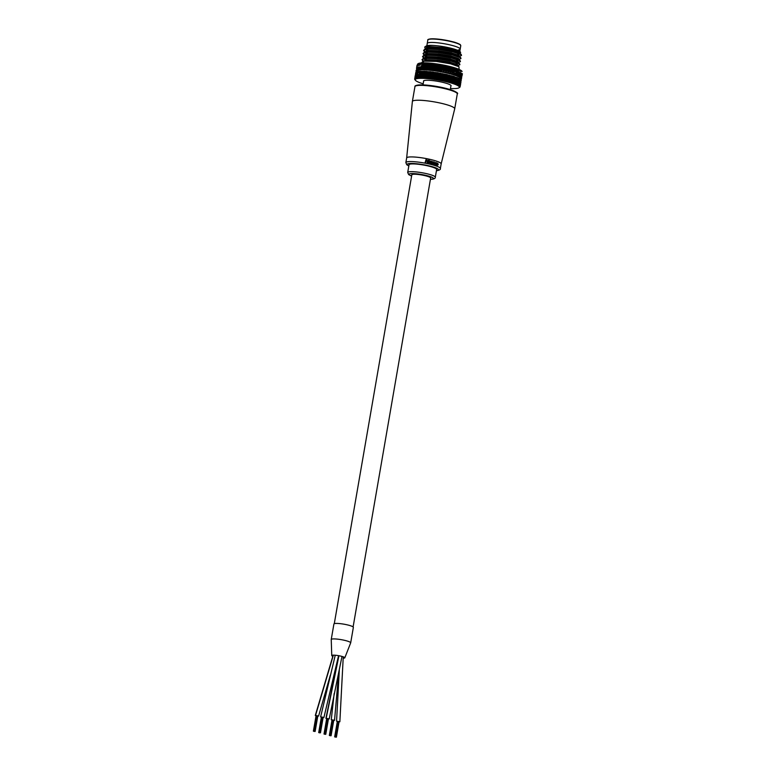 <?xml version="1.0" encoding="UTF-8"?>
<svg xmlns="http://www.w3.org/2000/svg" width="776" height="776" viewBox="0 0 776 776"><rect width="100%" height="100%" fill="white"/><g stroke="black" fill="none" stroke-linecap="round" stroke-linejoin="round"><path stroke-width="1.16" d="M323.097 717.577L321.351 717.276M328.413 719.003L326.677 718.702M317.782 716.141L316.036 715.841M332.72 638.958A9.865 1.533 -170.2 0 0 331.236 639.492A9.865 1.533 -170.2 0 1 332.448 638.987A9.865 1.533 -170.2 0 1 343.525 640.103A9.865 1.533 -170.2 0 1 350.684 642.858L353.361 627.357A9.865 1.533 -170.2 0 0 346.445 624.67A9.865 1.533 -170.2 0 0 335.397 623.467A9.865 1.533 -170.2 0 0 333.913 624.001L331.236 639.492L331.759 655.584A6.625 1.028 -170.2 0 0 332.826 656.321M343.157 658.184A6.625 1.028 -170.2 0 0 343.642 658.164A6.625 1.028 -170.2 0 0 344.796 657.844A6.625 1.028 -170.2 0 0 340.47 656.05A6.625 1.028 -170.2 0 0 332.923 655.167A6.625 1.028 -170.2 0 0 331.759 655.584M333.728 720.429L331.992 720.128M339.044 721.855L337.308 721.554M353.109 626.93L430.651 178.034A9.545 1.484 -170.2 0 0 423.958 175.424A9.545 1.484 -170.2 0 0 413.259 174.27A9.545 1.484 -170.2 0 0 411.833 174.784L334.291 623.671M330.46 735.726L329.887 735.6L330.46 735.726M329.926 735.58L329.344 735.454L329.926 735.58M332.021 719.953L329.344 735.454M329.945 735.483L329.363 735.357L329.945 735.483M333.185 720.031L332.079 719.895M329.926 735.405L332.642 719.944M333.728 720.177L333.234 720.041L330.557 735.512M325.144 734.3L324.572 734.174L325.144 734.3M324.601 734.154L324.029 734.028L324.601 734.154M326.706 718.528L324.029 734.028M327.87 718.605L326.764 718.469M324.61 733.97L327.326 718.518M328.413 718.751L327.909 718.605M319.828 732.864L319.246 732.738L319.828 732.864M319.314 732.622L318.732 732.495L319.314 732.622M323.097 717.325L321.448 717.034M321.972 717.053L319.295 732.544M314.513 731.438L313.931 731.312L314.513 731.438M313.97 731.293L313.388 731.167L313.97 731.293M316.075 715.666L313.388 731.167M313.989 731.196L313.417 731.07L313.989 731.196M316.656 715.647L316.133 715.608M317.238 715.753L316.695 715.656M317.772 715.899L317.277 715.753M335.785 737.152L335.203 737.025L335.785 737.152M335.242 737.006L334.66 736.88L335.242 737.006M337.347 721.379L334.66 736.88M335.261 736.909L334.679 736.783L335.261 736.909M338.501 721.467L337.395 721.321M335.251 736.831L337.967 721.37M339.044 721.612L338.549 721.467M411.144 163.969A14.007 2.173 -170.2 0 0 409.039 164.735L407.701 172.476A14.007 2.173 9.8 0 1 409.806 171.719A14.007 2.173 9.8 0 1 425.5 173.417A14.007 2.173 9.8 0 1 435.307 177.248L436.645 169.498A14.007 2.173 -170.2 0 0 426.839 165.676A14.007 2.173 -170.2 0 0 411.144 163.969M437.111 165.53L438.246 164.58L437.703 163.067L436.645 164.008L437.111 165.53L436.5 164.017L437.557 163.076M428.992 163.106L429.4 159.749L428.779 159.614L427.324 162.087L426.839 159.206L426.16 159.08L425.326 162.349L426.48 159.584L427.372 162.708L428.905 160.079L428.992 163.106L428.41 163.018L428.769 160.099M427.372 162.708L426.334 159.594M425.811 162.446L425.18 162.368L426.16 159.08M427.188 162.097L428.779 159.614M431.679 162.659L431 161.069L429.671 162.068L430.622 163.532L431.407 163.542L430.098 162.271L431.679 162.659L429.962 162.281M431.272 163.552L430.486 163.542L429.535 162.087L430.864 161.078M432.688 162.747L431.572 163.765L432.552 162.756L432.164 161.398L432.552 162.756M432.882 162.562L433.6 161.786L433.018 162.553L432.164 161.398M432.164 163.872L432.814 163.076L433.648 164.289L432.678 163.086M433.978 164.386L434.259 162.029L433.852 164.396M436.093 165.016L434.832 163.474L436.044 162.543M431 161.069L430.505 161.049M431.407 163.542L430.486 163.542M431.262 163.212L430.738 163.183M430.166 161.903L430.903 161.418L431.34 162.194L430.166 161.903L430.767 161.427M433.648 164.289L433.124 162.853L433.6 161.786M434.347 164.493L434.395 162.019M436.481 163.154L436.18 162.524L434.967 163.464L436.238 164.997L435.326 163.552L436.122 162.892L435.326 163.552M436.18 162.524L435.685 162.494M436.238 164.997L435.559 164.978M436.956 164.105L437.625 163.426L437.965 164.473L437.315 165.152L436.956 164.105L437.625 163.426L437.965 164.473L437.315 165.152M426.849 45.735L427.246 43.437A16.713 2.6 9.8 0 1 429.759 42.525A16.713 2.6 9.8 0 1 448.48 44.562A16.713 2.6 9.8 0 1 460.187 49.121A16.713 2.6 9.8 0 1 458.422 49.936M424.705 47.055L426.218 46.007A17.509 2.716 9.8 0 1 428.556 45.444A17.509 2.716 9.8 0 1 446.85 47.297A17.509 2.716 9.8 0 1 460.294 51.895L446.656 47.957L427.343 46.356L424.705 47.055L425.374 48.966M460.149 53.224L460.634 52.37M423.589 81.422A14.007 2.173 9.8 0 1 423.492 81.073A14.007 2.173 9.8 0 1 425.597 80.316A14.007 2.173 9.8 0 1 441.282 82.013A14.007 2.173 9.8 0 1 451.099 85.845A14.007 2.173 9.8 0 1 450.885 86.136M416.838 71.896L416.964 71.169A22.126 3.434 9.8 0 1 420.291 69.976A22.126 3.434 9.8 0 1 445.075 72.663A22.126 3.434 9.8 0 1 460.566 78.706L460.43 79.472M459.101 69.413L458.955 66.707L450.536 63.807L436.257 61.42L424.453 61.158L422.697 61.547L421.465 62.914M457.316 65.844L459.916 64.699L459.421 63.991L451.001 61.1L436.733 58.704L424.918 58.452L422.008 59.752L423.308 61.372M459.916 64.699L459.489 63.603L451.069 60.712L436.801 58.316L424.986 58.064L423.23 58.442L422.008 59.752M422.076 59.558L423.832 61.255M457.85 62.749L460.449 61.605L459.955 60.897L451.535 57.996L437.266 55.61L425.452 55.358L422.542 56.648L423.803 58.248M426.296 58.316L426.034 59.83L424.268 58.549L426.102 59.442M456.395 65.494L457.093 65.475M460.449 61.605L460.022 60.509L451.603 57.608L437.334 55.222L425.52 54.97L423.764 55.348L422.542 56.648M422.61 56.464L424.249 58.093M424.899 58.452L426.17 59.054M455.803 65.097L456.754 65.097M458.771 59.519L460.983 58.51L460.488 57.793L452.078 54.902L437.8 52.506L425.995 52.254L423.075 53.554L423.851 54.795M426.829 55.222L426.567 56.735L424.802 55.455L426.635 56.338M456.928 62.39L457.627 62.371M460.983 58.51L460.556 57.405L452.146 54.514L437.868 52.118L426.063 51.866L424.297 52.244L423.075 53.554M423.143 53.369L424.782 54.999M425.442 55.358L426.703 55.95M456.346 62.002L457.695 61.993M459.314 56.425L461.516 55.406L461.031 54.698L452.612 51.798L438.333 49.412L426.528 49.16L423.609 50.459L424.385 51.701M425.364 52.351L427.169 53.243M457.471 59.296L458.16 59.277M461.516 55.406L461.099 54.31L452.68 51.41L438.401 49.024L426.596 48.772L424.831 49.15L423.609 50.459M423.677 50.265L425.316 51.895M456.88 58.908L458.228 58.889M457.918 62.361L458.577 62.313M458.451 59.267L459.111 59.209M458.005 56.192L459.644 56.114M428.09 47.889A16.713 2.6 9.8 0 1 426.713 46.531A16.713 2.6 9.8 0 1 426.742 46.434L426.713 46.531M427.838 40.022L427.246 43.437A16.713 2.6 9.8 0 1 429.759 42.525A16.713 2.6 9.8 0 1 448.48 44.562A16.713 2.6 9.8 0 1 460.187 49.121L460.769 45.716A16.713 2.6 -170.2 0 0 449.071 41.147A16.713 2.6 -170.2 0 0 430.35 39.12A16.713 2.6 -170.2 0 0 427.838 40.022C427.45 39.615 428.362 39.227 430.583 38.878C436.616 38.635 444.056 39.615 452.893 41.797C455.667 42.321 461.099 44.795 460.236 44.678L460.769 45.716M459.819 86.766L459.77 87.271A23.076 3.589 9.8 0 1 459.761 87.271L459.198 87.639A22.436 3.482 -170.2 0 0 459.402 87.31L460.081 86.941A23.076 3.589 9.8 0 1 460.042 87.009L459.198 87.639A22.436 3.482 -170.2 0 1 459.033 87.766L459.761 87.271M460.915 79.065L460.886 79.511A23.076 3.589 9.8 0 1 460.779 79.559L460.022 79.501M460.149 86.446L460.081 86.941M461.371 78.774L461.322 79.21A23.076 3.589 9.8 0 1 461.264 79.268L460.546 79.22L461.245 78.531M460.149 86.65L460.139 86.572A23.076 3.589 9.8 0 1 460.149 86.65L459.402 87.31A22.436 3.482 -170.2 0 0 459.363 86.931L460.139 86.572M460.498 84.671L460.294 85.893L460.498 84.671M460.905 82.227L460.672 83.42M461.468 78.541L461.439 78.473A23.076 3.589 9.8 0 1 461.468 78.541L460.876 78.541L462.03 75.67L460.886 78.657L461.507 78.861A23.076 3.589 9.8 0 1 461.487 78.929L460.837 78.909L461.798 77.057M460.013 86.243L459.955 86.155A23.076 3.589 9.8 0 1 460.013 86.243L459.363 86.931A22.436 3.482 -170.2 0 0 459.082 86.514L459.955 86.155M460.41 84.274L460.255 85.505L460.41 84.274M461.322 79.21L460.76 79.007L461.575 78.211M460.934 81.849L460.76 83.051L460.934 81.849M459.625 85.806L459.518 85.709A23.076 3.589 9.8 0 1 459.625 85.806L459.082 86.514A22.436 3.482 -170.2 0 0 458.567 86.068L459.819 82.343L459.431 84.623M460.061 83.837L459.964 85.079L460.061 83.837M459.635 85.612L459.964 85.079M459.295 83.74L459.664 85.224M462.292 74.321L462.089 75.476L462.292 74.321M460.721 81.431L460.595 82.644L460.721 81.431M461.206 78.124L461.128 78.037A23.076 3.589 9.8 0 1 461.206 78.124L460.682 78.143L461.865 75.262L460.76 78.269L461.439 78.473M458.994 85.331L459.004 84.749L458.839 85.234A23.076 3.589 9.8 0 1 458.994 85.331L458.567 86.068L459.518 85.709M459.528 81.722L459.916 79.501L458.655 83.284L459.004 84.749M462.195 73.924L462.05 75.088L462.195 73.924M460.255 80.985L460.187 82.198L460.255 80.985M459.799 82.867L460.187 82.198M461.759 71.023A22.436 3.482 9.8 0 1 461.904 71.198L462.069 71.537A23.076 3.589 -170.2 0 0 461.992 71.47L461.245 70.587A22.436 3.482 9.8 0 1 461.759 71.023M460.692 77.658L460.575 77.581A23.076 3.589 9.8 0 1 460.692 77.658L461.458 74.816L461.08 76.989M458.131 84.826L458.121 84.244L457.927 84.729A23.076 3.589 9.8 0 1 458.131 84.826L459.043 81.858L458.655 84.128M458.635 81.218L459.023 78.997L457.791 82.789L458.121 84.244M461.856 73.487L461.759 74.661L461.856 73.487M459.945 77.173L459.78 77.086A23.076 3.589 9.8 0 1 459.945 77.173L460.798 74.341L460.42 76.514M457.035 84.312L457.006 83.721L456.792 84.206A23.076 3.589 9.8 0 1 457.035 84.312L458.044 81.344L457.656 83.614M457.607 82.353L456.705 82.285L457.006 83.721M461.264 73.022L461.225 74.195L461.264 73.022M461.245 70.587L461.429 71.062A23.076 3.589 -170.2 0 0 461.313 70.994L460.556 70.558A23.076 3.589 -170.2 0 0 460.41 70.48L459.508 69.617A22.436 3.482 9.8 0 1 460.488 70.102A22.436 3.482 9.8 0 1 461.235 70.577M458.955 76.659L458.752 76.572A23.076 3.589 9.8 0 1 458.955 76.659L459.916 73.836L459.528 76.009M455.725 83.769L455.677 83.177L455.444 83.662A23.076 3.589 9.8 0 1 455.725 83.769L456.899 82.052L456.812 80.811L456.433 83.081M456.337 81.819L455.415 81.752L455.677 83.177M460.44 72.527L460.449 73.71L460.44 72.527M457.442 79.462L457.52 80.694L457.908 78.473L457.442 79.462M456.705 82.285L457.52 80.694M457.753 76.135L457.51 76.029A23.076 3.589 9.8 0 1 457.753 76.135L458.791 73.313L458.412 75.485M454.212 83.216L454.144 82.634L453.892 83.11A23.076 3.589 9.8 0 1 454.212 83.216L454.261 84.041L455.512 81.509L455.386 80.267L454.998 82.537M454.862 81.276L453.921 81.218L454.144 82.634M458.335 74.292L457.413 74.292L457.714 75.612M459.392 72.003L459.44 73.196L459.392 72.003M456.075 78.919L456.191 80.151L456.569 77.93L456.075 78.919L455.134 78.919L455.386 80.267M455.512 81.509L456.686 79.152M459.508 69.617L459.46 70.044A23.076 3.589 -170.2 0 0 459.276 69.956L458.141 69.501A23.076 3.589 -170.2 0 0 457.927 69.423L456.627 68.948A23.076 3.589 -170.2 0 0 456.385 68.87L454.93 68.395A23.076 3.589 -170.2 0 0 454.658 68.317L453.601 67.493L453.068 67.852A23.076 3.589 -170.2 0 0 452.777 67.764L451.71 66.959L451.06 67.308A23.076 3.589 -170.2 0 0 450.749 67.221L449.682 66.435A22.436 3.482 9.8 0 1 451.7 66.94A22.436 3.482 9.8 0 1 453.601 67.473A22.436 3.482 9.8 0 1 455.347 68.016A22.436 3.482 9.8 0 1 456.928 68.55A22.436 3.482 9.8 0 1 458.315 69.083A22.436 3.482 9.8 0 1 459.508 69.597L459.829 71.023M456.337 75.582L456.055 75.485A23.076 3.589 9.8 0 1 456.337 75.582L457.578 73.972L457.462 72.779L457.083 74.952M452.524 82.663L452.437 82.081L452.165 82.557A23.076 3.589 9.8 0 1 452.524 82.663L452.68 83.507L453.931 80.956L453.756 79.715L453.378 81.984M457.51 76.029L456.657 75.873L457.578 73.972M453.194 80.723L452.262 80.685L452.437 82.081M458.567 86.068A22.436 3.482 -170.2 0 0 457.811 85.593A22.436 3.482 -170.2 0 0 456.841 85.098A22.436 3.482 -170.2 0 0 455.648 84.574A22.436 3.482 -170.2 0 0 454.261 84.041A22.436 3.482 -170.2 0 0 452.68 83.507L452.262 80.685L453.524 78.046L453.329 76.824L452.757 77.813L452.951 79.055M456.967 73.749L456.026 73.759L456.278 75.068M458.121 71.47L458.218 72.663L458.597 70.49L458.121 71.47L457.19 71.441L457.462 72.779M454.503 78.366L454.658 79.608L455.046 77.377L454.503 78.366L453.553 78.386L453.756 79.715M453.931 80.956L454.658 79.608M454.726 75.039L454.416 74.933A23.076 3.589 9.8 0 1 454.726 75.039L456.084 73.419L455.939 72.226L455.551 74.399M450.662 82.12L450.555 81.528L450.274 82.004A23.076 3.589 9.8 0 1 450.662 82.12L450.934 82.974L452.175 80.403L451.962 79.162L451.584 81.431M451.37 80.171L450.439 80.151L450.555 81.528M453.892 83.11L452.68 83.507A22.436 3.482 -170.2 0 0 450.934 82.974L450.439 80.151L451.68 77.493L451.457 76.281L450.846 77.27L451.069 78.502M455.396 73.206L454.445 73.225L454.658 74.515M456.647 70.917L456.783 72.11L457.171 69.947L456.647 70.917L455.706 70.907L455.939 72.226M453.339 76.882L453.242 76.261L454.241 76.514L455.046 77.377M452.757 77.813L451.807 77.852L451.962 79.162M452.175 80.403L451.807 77.852L452.573 75.999L453.242 76.261M456.084 73.419L456.783 72.11M452.951 74.486L452.612 74.38A23.076 3.589 9.8 0 1 452.951 74.486L452.864 73.962M448.664 81.577L448.538 80.985L448.247 81.47A23.076 3.589 9.8 0 1 448.664 81.577L449.042 82.44L450.255 79.86L450.012 78.609L449.634 80.888M453.65 72.653L453.844 73.846L454.222 71.673L453.65 72.653L452.699 72.692L452.214 69.83L451.962 73.293L452.35 71.12M454.416 74.933L453.562 74.797L454.445 73.225L453.601 67.493L453.155 69.821L453.368 71.014L453.747 68.841M449.391 79.627L448.47 79.618L448.538 80.985M452.165 82.557L450.934 82.974A22.436 3.482 -170.2 0 0 449.042 82.44L448.47 79.618L449.682 76.95L449.44 75.738L448.8 76.727L449.052 77.959M453.562 74.797L453.844 73.846M454.988 70.373L455.163 71.557L455.551 69.394L454.988 70.373L454.038 70.364L454.93 68.395M450.846 77.27L449.905 77.319L450.012 78.609M450.255 79.86L449.905 77.319L450.526 75.612L452.476 76.155M454.27 71.984L454.038 70.364L455.347 68.026L455.551 69.394M455.716 70.587L455.163 71.557M451.011 73.933L450.643 73.836A23.076 3.589 9.8 0 1 451.011 73.933L450.914 73.419M446.53 81.043L446.404 80.462L446.093 80.937A23.076 3.589 9.8 0 1 446.53 81.043L447.015 81.916L448.198 79.317L447.936 78.075L447.548 80.345M447.277 79.094L446.394 79.113L446.404 80.462M450.274 82.004L449.042 82.44A22.436 3.482 -170.2 0 0 447.015 81.916L446.394 79.113L447.568 76.417L447.296 75.204L446.636 76.203L446.918 77.435M451.739 72.1L450.798 72.158L450.255 69.306L449.944 72.75L450.332 70.577M452.612 74.38L451.632 74.166L451.962 73.293M448.8 76.727L447.888 76.795L447.936 78.075M448.198 79.317L448.441 75.078L450.526 75.612M452.573 72.313L453.368 71.014M453.155 69.821L452.214 69.83L451.71 66.959L451.419 70.461L451.797 68.298M448.935 73.4L448.557 73.303A23.076 3.589 9.8 0 1 448.935 73.4L448.829 72.886M444.299 80.539L444.163 79.947L443.853 80.432A23.076 3.589 9.8 0 1 444.299 80.539L444.89 81.412L446.025 78.793L445.744 77.561L445.065 78.58L445.356 79.831M445.065 78.58L444.221 78.618L444.163 79.947M448.247 81.47L447.015 81.916A22.436 3.482 -170.2 0 0 444.89 81.412L444.221 78.618L445.356 75.912L445.055 74.7L444.386 75.699L444.677 76.921M449.692 71.557L448.77 71.634L448.169 68.792L447.81 72.226L448.188 70.053M450.643 73.836L449.644 73.633L449.944 72.75M446.636 76.203L445.754 76.291L445.744 77.561M446.025 78.793L446.355 74.399L448.441 75.078M450.575 71.77L451.419 70.461M451.176 69.268L450.255 69.306L449.682 66.435L448.926 66.775A23.076 3.589 -170.2 0 0 448.596 66.697L447.548 65.931A22.436 3.482 9.8 0 1 449.682 66.426L449.071 68.744L449.333 69.927L449.721 67.764M446.753 72.876L446.355 72.789A23.076 3.589 9.8 0 1 446.753 72.876L446.636 72.362M442 80.054L441.854 79.472L441.534 79.957A23.076 3.589 9.8 0 1 442 80.054L442.679 80.937L443.765 78.298L443.465 77.067L442.776 78.085L443.086 79.336M442.776 78.085L441.971 78.143L441.854 79.472M446.093 80.937L444.89 81.412A22.436 3.482 -170.2 0 0 442.679 80.937L441.971 78.143L443.057 75.418L442.747 74.215L442.058 75.233L442.368 76.446M447.529 71.033L446.646 71.13L445.996 68.298L445.57 71.722L445.957 69.549M448.557 73.303L447.529 73.109L447.81 72.226M444.386 75.699L443.542 75.806L443.465 77.067M443.765 78.298L443.979 74.059L446.258 74.554M448.46 71.246L449.333 69.927M449.071 68.744L448.169 68.792L447.548 65.931L446.695 66.27A23.076 3.589 -170.2 0 0 446.355 66.193L445.337 65.456L444.386 65.785A23.076 3.589 -170.2 0 0 444.037 65.718L443.057 65A22.436 3.482 9.8 0 1 445.337 65.436A22.436 3.482 9.8 0 1 447.548 65.921L446.86 68.23L447.141 69.413L447.81 68.424L447.529 67.24M444.483 72.381L444.066 72.294A23.076 3.589 9.8 0 1 444.483 72.381L444.357 71.867M439.643 79.598L439.497 79.016L439.167 79.511A23.076 3.589 9.8 0 1 439.643 79.598L440.399 80.481L441.437 77.823L441.127 76.601L440.428 77.629L440.749 78.871M440.428 77.629L439.682 77.707L439.497 79.016M443.853 80.432L442.679 80.937A22.436 3.482 -170.2 0 0 440.399 80.481L439.682 77.707L440.71 74.962L440.39 73.768L439.691 74.787L440.011 75.99M445.279 70.538L444.425 70.645L443.746 67.832L443.261 71.237L443.95 70.247L443.639 69.064M446.355 72.789L445.327 72.614L445.57 71.722M442.058 75.233L441.263 75.359L441.127 76.601M441.437 77.823L441.971 78.143L441.263 75.359L441.641 73.594L443.979 74.059M446.239 70.732L446.646 71.13L447.141 69.413M446.86 68.23L445.996 68.298L445.337 65.456L444.861 68.918L445.55 67.929L445.249 66.746M442.155 71.916L441.728 71.828A23.076 3.589 9.8 0 1 442.155 71.916L442.019 71.402M437.266 79.181L437.121 78.609L436.791 79.103A23.076 3.589 9.8 0 1 437.266 79.181L438.091 80.054L439.07 77.387L438.76 76.164L438.052 77.202L438.372 78.434M438.052 77.202L437.363 77.309L437.121 78.609M441.534 79.957L440.399 80.481A22.436 3.482 -170.2 0 0 438.091 80.054L437.363 77.309L438.333 74.544L438.013 73.351L437.315 74.38L437.635 75.582M442.95 70.063L442.155 70.199L441.457 67.396L440.584 69.617L440.904 70.791L441.592 69.782L441.282 68.618M444.066 72.294L443.048 72.139L443.261 71.237M439.691 74.787L438.964 74.933L438.76 76.164M439.07 77.387L439.682 77.707L439.264 73.157L441.641 73.594M443.95 70.247L444.425 70.645L444.861 68.918M444.561 67.735L443.746 67.832L443.057 65L442.039 65.329A23.076 3.589 -170.2 0 0 441.68 65.262L440.749 64.573A22.436 3.482 9.8 0 1 443.057 64.98L442.223 67.279L442.533 68.443L443.222 67.454L442.912 66.28M439.788 71.479L439.352 71.402A23.076 3.589 9.8 0 1 439.788 71.479L440.331 71.673L439.846 69.772L439.652 70.975M434.89 78.803L434.744 78.231L434.415 78.725A23.076 3.589 9.8 0 1 434.89 78.803L435.782 79.676L436.694 76.979L436.374 75.767L435.675 76.814L435.996 78.037M435.675 76.814L434.744 78.231M439.167 79.511L438.091 80.054A22.436 3.482 -170.2 0 0 435.782 79.676L435.055 76.94L435.947 74.156L435.637 72.983L434.948 74.011L435.258 75.204M440.584 69.617L439.846 69.772L439.138 66.988L438.207 69.209L438.518 70.373L439.216 69.365L438.906 68.201M441.728 71.828L440.719 71.693L440.904 70.791M437.315 74.38L436.374 75.767M436.694 76.979L437.363 77.309L436.645 74.554L436.995 72.604L439.264 73.157M441.592 69.782L442.155 70.199L442.533 68.443M442.223 67.279L441.457 67.396L440.749 64.573L439.652 64.912A23.076 3.589 -170.2 0 0 439.303 64.854L438.44 64.195L437.276 64.534A23.076 3.589 -170.2 0 0 436.927 64.486L436.141 63.845A22.436 3.482 9.8 0 1 438.44 64.175A22.436 3.482 9.8 0 1 440.758 64.563L439.846 66.852L440.157 68.016L440.855 67.008L440.545 65.844M437.402 71.082L436.975 71.014A23.076 3.589 9.8 0 1 437.402 71.082L438.013 71.276L437.528 69.394L437.266 70.577M432.542 78.463L432.397 77.901L432.077 78.405A23.076 3.589 9.8 0 1 432.542 78.463L433.483 79.336L434.017 75.418L433.318 76.475L433.629 77.687M433.318 76.475L432.397 77.901M436.791 79.103L435.782 79.676A22.436 3.482 -170.2 0 0 433.483 79.336L432.775 76.62L433.6 73.817L433.289 72.653L432.61 73.691L432.911 74.874M438.207 69.209L437.528 69.394L436.83 66.629L435.84 68.851L436.151 70.005L436.839 68.977L436.529 67.822M439.352 71.402L438.382 71.285L438.518 70.373M434.948 74.011L434.017 75.418M434.327 76.62L435.055 76.94L434.521 72.42L436.888 72.769M439.216 69.365L439.846 69.772L440.157 68.016M439.846 66.852L439.138 66.988L438.44 64.195L437.46 66.464L437.78 67.619L438.479 66.61L438.159 65.456M435.035 70.723L434.608 70.664A23.076 3.589 9.8 0 1 435.035 70.723L435.705 70.917L435.239 69.045L434.909 70.228M430.243 78.182L430.108 77.619L429.797 78.133A23.076 3.589 9.8 0 1 430.243 78.182L431.223 79.036L431.689 75.117L431.01 76.184L431.31 77.387M431.01 76.184L430.108 77.619M434.415 78.725L433.483 79.336A22.436 3.482 -170.2 0 0 431.223 79.036L430.544 76.349L431.291 73.526L431 72.372L430.331 73.429L430.622 74.593M435.84 68.851L435.239 69.045L434.55 66.309L433.503 68.531L433.803 69.675L434.492 68.637L434.182 67.493M436.975 71.014L436.034 70.917L436.151 70.005M432.61 73.691L431.689 75.117M431.99 76.3L432.775 76.62L432.31 71.945L434.521 72.42M436.839 68.977L437.528 69.394L437.78 67.619M437.46 66.464L436.83 66.629L436.141 63.845L434.929 64.204A23.076 3.589 -170.2 0 0 434.579 64.156L433.881 63.554A22.436 3.482 9.8 0 1 436.141 63.836L435.103 66.125L435.414 67.269L436.102 66.251L435.802 65.097M432.717 70.412L432.3 70.364A23.076 3.589 9.8 0 1 432.717 70.412L433.435 70.606L432.979 68.754L432.581 69.918M428.022 77.949L427.896 77.396L427.595 77.901A23.076 3.589 9.8 0 1 428.022 77.949L429.031 78.783L429.438 74.855L429.06 77.125M428.779 75.932L427.896 77.396M432.077 78.405L431.223 79.036A22.436 3.482 -170.2 0 0 429.031 78.783L428.41 74.36L429.07 73.293L428.798 72.139L428.41 74.36M433.503 68.531L432.979 68.754L432.319 66.028L431.223 68.259L431.514 69.394L431.892 67.221M434.608 70.664L433.726 70.597L433.803 69.675M430.331 73.429L429.438 74.855M429.72 76.038L430.544 76.349L430.059 71.683L432.203 72.11M434.492 68.637L435.239 69.045L435.414 67.269M435.103 66.125L434.55 66.309L433.881 63.554L432.639 63.923A23.076 3.589 -170.2 0 0 432.3 63.884L431.689 63.302A22.436 3.482 9.8 0 1 433.881 63.545L432.795 65.824L433.095 66.959L433.774 65.931L433.474 64.796M430.457 70.15L430.05 70.112A23.076 3.589 9.8 0 1 430.457 70.15L431.223 70.344L430.787 68.501L430.331 69.665M425.908 77.765L425.801 77.212L425.5 77.736A23.076 3.589 9.8 0 1 425.908 77.765L426.936 78.589L427.285 74.651L426.897 76.921M426.645 75.747L425.801 77.212M429.797 78.133L429.031 78.783A22.436 3.482 -170.2 0 0 426.936 78.589L426.305 74.186L426.936 73.099L426.693 71.964L426.305 74.186M431.223 68.259L430.787 68.501L430.176 65.805L429.041 68.036L429.303 69.161L429.691 66.988M432.3 70.364L431.466 70.315L431.514 69.394M428.148 73.206L427.285 74.651M427.547 75.825L428.4 76.126L427.789 71.654L429.952 71.858M432.183 68.346L432.979 68.754L433.095 66.959M432.795 65.824L432.319 66.028L431.689 63.302L430.418 63.69A23.076 3.589 -170.2 0 0 430.098 63.651L429.594 63.108A22.436 3.482 9.8 0 1 431.699 63.292L430.564 65.582L430.845 66.707L431.505 65.669L431.223 64.534M428.284 69.947L427.906 69.908A23.076 3.589 9.8 0 1 428.284 69.947L429.089 70.121L428.691 68.307L428.177 69.462M423.919 77.639L423.822 77.096L423.541 77.619A23.076 3.589 9.8 0 1 423.919 77.639L424.947 78.444L425.238 74.506L424.86 76.776M424.627 75.612L423.822 77.096M427.595 77.901L426.936 78.589A22.436 3.482 -170.2 0 0 424.947 78.444L424.336 74.069L424.938 72.973L424.714 71.848L424.336 74.069M429.041 68.036L428.129 65.64L426.965 67.871L427.198 68.986L427.586 66.814M430.05 70.112L429.293 70.092L429.303 69.161M426.072 73.041L425.238 74.506M425.471 75.66L426.354 75.951L425.849 71.334L427.789 71.654M429.952 68.113L430.787 68.501L430.845 66.707M430.564 65.582L429.594 63.108L428.313 63.506A23.076 3.589 -170.2 0 0 428.003 63.486L427.605 62.963A22.436 3.482 9.8 0 1 429.594 63.098L428.43 65.397L428.682 66.503L429.322 65.456L429.07 64.34M426.237 69.791L425.878 69.772A23.076 3.589 9.8 0 1 426.237 69.791L427.062 69.966L426.703 68.162L426.131 69.316M422.076 77.571L421.998 77.028L421.737 77.561A23.076 3.589 9.8 0 1 422.076 77.571L423.095 78.357L423.337 74.418L422.949 76.688M422.755 75.534L421.998 77.028M425.5 77.736L424.947 78.444A22.436 3.482 -170.2 0 0 423.095 78.357L422.513 74.001L423.075 72.895L422.891 71.78L422.513 74.001M426.965 67.871L426.208 65.523L425.015 67.764L425.229 68.87L425.607 66.688M427.906 69.908L427.217 69.918L427.198 68.986M424.123 72.934L423.337 74.418M423.541 75.563L424.433 75.835L423.938 71.237L425.752 71.508M427.828 67.919L428.691 68.307L428.682 66.503M428.43 65.397L427.605 62.963L426.325 63.38A23.076 3.589 -170.2 0 0 426.043 63.37L424.491 63.312A23.076 3.589 -170.2 0 0 424.23 63.312L422.823 63.302A23.076 3.589 -170.2 0 0 422.59 63.312L422.542 62.866A22.436 3.482 9.8 0 1 424.065 62.827A22.436 3.482 9.8 0 1 425.762 62.866A22.436 3.482 9.8 0 1 427.615 62.953L426.412 65.262L426.645 66.358L427.256 65.291L427.023 64.185M424.317 69.694L423.987 69.685A23.076 3.589 9.8 0 1 424.317 69.694L425.161 69.859L424.85 68.075L424.23 69.219M420.408 77.561L420.34 77.028L420.097 77.561A23.076 3.589 9.8 0 1 420.408 77.561L421.407 78.318L421.766 75.514L421.591 74.38L421.213 76.649M421.048 75.505L420.34 77.028M423.541 77.619L423.095 78.357A22.436 3.482 -170.2 0 0 421.407 78.318L420.854 74.001L421.387 72.876L421.242 71.78L420.854 74.001M423.968 67.716L425.015 67.764L424.433 65.465L423.23 67.716L423.405 68.802L423.783 66.629M425.878 69.772L425.277 69.801L425.229 68.87M422.338 72.886L421.591 74.38M421.766 75.514L422.658 75.776L422.105 71.382L423.182 71.353M425.83 67.793L426.703 68.162L426.645 66.358M426.412 65.262L425.752 62.875L424.55 65.174L424.744 66.27L425.432 63.506M422.561 69.656L422.26 69.656A23.076 3.589 9.8 0 1 422.561 69.656L423.415 69.801L423.162 68.046L422.493 69.19M418.924 77.6L418.875 77.076L418.642 77.619A23.076 3.589 9.8 0 1 418.924 77.6L419.884 78.347L420.029 74.409L419.641 76.669M418.749 75.592L418.662 74.486L418.274 76.756L418.749 75.592L419.622 75.825L418.875 77.076M423.23 67.716L422.823 65.456L421.746 68.802L422.134 66.62M423.987 69.685L423.405 68.802M420.718 72.895L420.029 74.409M420.155 75.524L421.048 75.776L420.543 71.402L421.601 71.353M424.55 65.174L424.055 62.837L422.998 66.232L423.376 64.059M425.005 67.784L424.744 66.27M420.98 69.675L420.718 69.685A23.076 3.589 9.8 0 1 420.98 69.675L421.834 69.811L421.64 68.065L420.931 69.209M417.634 77.707L417.604 77.193L417.401 77.736A23.076 3.589 9.8 0 1 417.634 77.707L418.555 78.424L418.274 76.756M417.546 75.718L417.119 76.892L417.546 75.718L418.4 75.932L417.604 77.193M422.26 69.656L421.746 68.802M419.292 72.954L419.389 74.05L419.874 72.915L419.767 71.828L419.292 72.954M419.622 75.825L419.389 74.05M422.28 67.696L423.162 68.046L422.998 66.232M422.842 65.155L422.542 62.866L421.339 63.351A23.076 3.589 -170.2 0 0 421.135 63.37L421.203 62.943A22.436 3.482 9.8 0 1 422.551 62.856L421.436 66.261L421.814 64.088M421.94 65.155L422.823 65.456L422.542 62.866M419.593 69.753L419.37 69.772A23.076 3.589 9.8 0 1 419.593 69.753L420.437 69.869L420.66 66.678L420.282 68.851M416.566 77.872L416.566 77.358L416.382 77.91A23.076 3.589 9.8 0 1 416.566 77.872L417.43 78.56L417.119 76.892M417.081 74.331L417.469 72.11L417.381 76.097L416.566 77.358M418.08 73.08L418.506 71.945L418.08 73.08M418.4 75.932L418.128 74.166M420.767 67.735L421.62 67.842M421.64 68.065L421.436 66.261M418.419 69.879L418.235 69.918A23.076 3.589 9.8 0 1 418.419 69.879L419.244 69.986L419.399 66.784L419.021 68.957M415.723 78.085L415.587 78.133A23.076 3.589 9.8 0 1 415.723 78.085L416.518 78.745L416.576 74.816L416.188 77.086M416.586 76.31L415.742 77.571M419.991 65.281L420.446 64.166L419.991 65.281M421.203 62.943L420.058 63.457A23.076 3.589 -170.2 0 0 419.884 63.477L419.001 63.622A23.076 3.589 -170.2 0 0 418.856 63.651L419.176 63.263A22.436 3.482 9.8 0 1 420.097 63.069A22.436 3.482 9.8 0 1 421.222 62.934L420.446 64.166M417.469 70.073L417.323 70.112A23.076 3.589 9.8 0 1 417.469 70.073L418.264 70.15L418.351 66.949L417.973 69.132M415.121 78.347L415.034 78.405A23.076 3.589 9.8 0 1 415.121 78.347L415.839 78.987L415.587 78.133M415.567 76.252L415.878 75.068L415.567 76.252M415.626 77.988L415.49 77.328M418.885 65.436L419.292 64.301L418.885 65.436M416.314 73.487L416.644 72.323L416.314 73.487M416.411 75.35L416.266 74.554M416.751 70.315L416.644 70.364A23.076 3.589 9.8 0 1 416.751 70.315L417.507 70.373L417.536 67.172L417.158 69.345M414.762 78.667L414.724 78.735A23.076 3.589 9.8 0 1 414.762 78.667L415.393 79.268L415.034 78.405M415.16 76.562L415.422 75.359L415.16 76.562M418.002 65.64L418.361 64.495L418.002 65.64M415.79 73.768L416.072 72.595L415.79 73.768M419.176 63.263L418.167 63.836A23.076 3.589 -170.2 0 0 418.06 63.874L418.497 63.506A22.436 3.482 9.8 0 1 419.185 63.254M416.275 70.606L416.208 70.664A23.076 3.589 9.8 0 1 416.275 70.606L416.984 70.655L416.964 67.444L416.586 69.617L417.129 70.558L416.644 70.364M414.656 79.026L415.189 79.608A22.436 3.482 -170.2 0 0 415.228 79.986A22.436 3.482 -170.2 0 0 415.364 80.229A22.436 3.482 -170.2 0 0 415.5 80.394L414.85 79.521A23.076 3.589 9.8 0 1 414.85 79.511A23.076 3.589 9.8 0 1 414.791 79.433L414.665 79.103A23.076 3.589 9.8 0 1 414.656 79.026L414.753 78.531M415.218 75.709L414.859 78.133M417.352 65.902L417.663 64.748L417.352 65.902M415.509 74.108L415.742 72.925L415.509 74.108M417.498 64.146L418.225 63.651A22.436 3.482 9.8 0 1 418.506 63.496L417.566 64.107A23.076 3.589 -170.2 0 0 417.498 64.156L417.566 64.107M416.111 70.509L416.023 71.014A23.076 3.589 9.8 0 1 416.043 70.946L416.693 70.965L416.625 67.764L416.77 70.868L416.208 70.664M414.791 79.433L414.908 78.939M416.954 66.203L417.207 65.038L416.954 66.203M415.267 75.514L416.033 72.76M416.334 70.713L416.77 71.605L416.091 71.402A23.076 3.589 9.8 0 1 416.062 71.334L416.149 70.897M416.023 71.014L416.644 71.217L416.547 68.133M416.169 70.306L416.654 71.334L416.062 71.334M416.993 65.388L416.625 67.561M417.129 72.032L416.402 71.838A23.076 3.589 9.8 0 1 416.324 71.751L416.44 71.324M457.927 69.423L457.19 71.441L457.879 70.034M450.468 88.522A22.436 3.482 -170.2 0 0 451.486 88.561A22.436 3.482 -170.2 0 0 453.184 88.6A22.436 3.482 -170.2 0 0 454.707 88.571A22.436 3.482 -170.2 0 0 456.036 88.493A22.436 3.482 -170.2 0 0 457.161 88.357A22.436 3.482 -170.2 0 0 458.073 88.173A22.436 3.482 -170.2 0 0 458.752 87.931A22.436 3.482 -170.2 0 0 459.033 87.766M460.624 80.2L461.206 80.617M461.186 80.044L461.196 80.073A23.076 3.589 9.8 0 0 461.186 80.044L460.498 79.812M460.886 79.618L460.915 79.647A23.076 3.589 9.8 0 1 460.915 79.647L460.129 79.385M460.343 79.152L460.391 79.181A23.076 3.589 9.8 0 0 460.343 79.152L459.518 78.929M459.557 78.657L459.625 78.696A23.076 3.589 9.8 0 0 459.557 78.657L458.684 78.444M458.548 78.143L458.626 78.182A23.076 3.589 9.8 0 0 458.548 78.143L457.627 77.93M457.811 85.593L458.839 85.234M457.316 77.61L457.404 77.648A23.076 3.589 9.8 0 0 457.316 77.61L456.366 77.406M456.841 85.098L457.927 84.729M454.901 76.873L456.569 77.93M455.648 84.574L456.792 84.206M456.317 79.899L454.261 84.041L455.444 83.662M422.891 71.78L423.851 71.411M421.242 71.78L422.105 71.382M420.621 71.227A23.076 3.589 9.8 0 0 420.524 71.227L419.767 71.828M420.097 77.561L419.884 78.347A22.436 3.482 -170.2 0 1 421.407 78.318L421.737 77.561M419.253 71.305A23.076 3.589 9.8 0 0 419.166 71.314L420.194 71.421M418.089 71.441A23.076 3.589 9.8 0 0 418.022 71.45L419.001 71.528M419.884 78.347A22.436 3.482 -170.2 0 0 418.555 78.424L418.642 77.619M417.149 71.634A23.076 3.589 9.8 0 0 417.1 71.644L418.012 71.702M418.555 78.424A22.436 3.482 -170.2 0 0 417.43 78.56L417.401 77.736M416.45 71.877A23.076 3.589 9.8 0 0 416.411 71.896L417.255 71.925M417.43 78.56A22.436 3.482 -170.2 0 0 416.518 78.745L416.382 77.91M415.985 72.178A23.076 3.589 9.8 0 0 415.965 72.197L416.731 72.197M416.518 78.745A22.436 3.482 -170.2 0 0 415.839 78.987A22.436 3.482 -170.2 0 0 415.393 79.268A22.436 3.482 -170.2 0 0 415.189 79.608L414.724 78.735M415.771 72.517A23.076 3.589 9.8 0 0 415.761 72.546L416.44 72.517M415.5 80.394A22.436 3.482 -170.2 0 0 416.023 80.849A22.436 3.482 -170.2 0 0 416.77 81.325A22.436 3.482 -170.2 0 0 417.75 81.819A22.436 3.482 -170.2 0 0 418.943 82.343A22.436 3.482 -170.2 0 0 420.33 82.867A22.436 3.482 -170.2 0 0 421.901 83.41A22.436 3.482 -170.2 0 0 423.182 83.808M459.635 52.273A16.713 2.6 9.8 0 1 458.218 52.981M426.49 47.181L425.966 46.676A17.509 2.716 9.8 0 1 425.937 46.579M457.413 55.804L458.761 55.794M461.128 78.037L460.614 77.813M460.575 77.581L459.964 77.338M459.78 77.086L459.091 76.843M458.752 76.572L457.985 76.329M456.055 75.485L455.163 75.253M416.644 72.323L417.44 71.858M417.469 72.11L418.264 71.644M418.506 71.945L419.312 71.489M457.297 77.784L457.908 78.473M458.412 78.298L459.023 78.997M459.305 78.793L459.916 79.501M459.974 79.259L460.566 79.977M426.567 47.831L425.966 46.676M457.646 54.427L459.829 54.029M459.46 53.457L460.187 52.981L460.052 53.757L451.942 50.527L438.944 48.384L428.197 48.19L425.917 48.878M425.558 49.325L426.538 50.76M425.025 52.419L425.141 51.72L427.799 50.508L438.547 50.712L451.545 52.846L459.208 55.445L459.518 56.861L451.409 53.622L438.411 51.488L427.663 51.284L424.297 52.244M425.005 52.496L426.005 53.854M456.579 60.625L458.761 60.227M460.11 60.577L458.538 59.325L450.875 56.716L437.877 54.582L427.13 54.388L424.85 55.077M424.491 55.513L425.471 56.958M456.045 63.729L458.228 63.331M459.576 63.671L458.005 62.419L450.332 59.82L437.344 57.676L426.596 57.482L424.317 58.171M423.958 58.617L424.938 60.053M459.043 66.765L457.462 65.514L449.799 62.914L436.81 60.78L426.063 60.577L423.774 61.265M457.782 53.651L458.732 53.583M460.187 52.981L452.078 49.751L439.08 47.608L428.333 47.414L425.685 48.859M425.878 49.257L427.634 50.566M457.248 56.755L458.199 56.677M425.345 52.361L427.101 53.66L427.363 52.118M458.985 59.956L458.674 58.549L451.001 55.95L438.013 53.806L427.266 53.612L424.608 54.815L424.472 55.591M458.073 62.681L458.587 62.284L458.131 61.643L450.468 59.044L437.48 56.91L426.732 56.706L424.074 57.919L423.938 58.685M457.539 65.785L458.053 65.378L457.597 64.748L449.935 62.138L436.946 60.004L426.189 59.81L423.56 61.314M416.12 72.401L415.742 72.925M416.44 72.081L416.072 72.595M419.874 72.915L420.747 73.225M421.387 72.876L422.27 73.206L422.018 71.353M423.075 72.895L423.968 73.235L423.657 71.363M424.938 72.973L425.811 73.322L425.452 71.431M424.986 71.343L424.714 71.848M426.936 73.099L427.799 73.468L427.392 71.557M426.936 71.46L426.693 71.964M429.07 73.293L429.904 73.662L429.448 71.731M429.012 71.634L428.798 72.139M431.291 73.526L432.087 73.914L431.611 71.964M431.194 71.858L431 72.372M433.6 73.817L434.347 74.205L433.842 72.246M433.454 72.139L433.289 72.653M435.947 74.156L436.645 74.554L436.131 72.566M435.772 72.459L435.637 72.983M438.333 74.544L438.964 74.933L438.44 72.944M438.12 72.828L438.013 73.351M440.71 74.962L441.263 75.359L440.758 73.351M440.467 73.235L440.39 73.768M443.057 75.418L443.048 73.788M442.795 73.681L442.747 74.215M445.356 75.912L445.279 74.263M445.075 74.156L445.055 74.7M447.568 76.417L447.442 74.758M447.286 74.661L447.296 75.204M449.682 76.95L449.508 75.272M449.401 75.185L449.44 75.738M451.68 77.493L451.457 75.806M451.389 75.718L451.457 76.281M453.524 78.046L454.27 76.708M455.192 78.599L455.9 77.261M460.798 79.802L460.983 80.413M460.963 80.209L461.148 80.82M420.088 63.079L419.292 64.301M423.55 65.145L424.433 65.465L424.288 63.69M425.326 65.184L426.208 65.523L426.111 63.758M427.256 65.291L428.129 65.64L428.09 63.874M429.322 65.456L430.176 65.805L430.195 64.049M431.505 65.669L432.319 66.028L432.397 64.282M433.774 65.931L434.55 66.309L434.686 64.563M436.102 66.251L436.83 66.629L437.034 64.893M438.479 66.61L439.138 66.988L439.41 65.262M440.855 67.008L441.457 67.396L441.786 65.679M443.222 67.454L443.746 67.832L444.144 66.125M445.55 67.929L445.996 68.298L446.462 66.61M447.81 68.424L448.169 68.792L448.693 67.114M449.983 68.948L450.837 67.648M452.039 69.491L452.854 68.191M453.95 70.034L451.758 74.263M457.171 69.947L456.928 68.569L455.706 70.907L456.443 69.287M457.297 71.14L455.202 75.34M458.325 69.093L458.597 70.49M460.488 70.112L460.828 71.537M424.85 68.075L427.605 62.963M425.762 69.888L429.594 63.108M424.938 71.411L424.045 73.089M427.702 70.015L431.689 63.302M423.095 78.357L426.839 71.518M429.759 70.189L433.881 63.554M424.947 78.444L428.866 71.683M431.922 70.422L436.141 63.845M426.936 78.589L431 71.896M434.162 70.703L438.44 64.195M429.031 78.783L433.212 72.158M436.442 71.033L440.749 64.573M431.223 79.036L435.491 72.478M438.76 71.402L443.057 65M433.483 79.336L437.79 72.837M441.069 71.809L445.337 65.456M435.782 79.676L440.108 73.235M443.358 72.255L447.548 65.931M438.091 80.054L442.407 73.662M445.589 72.721L449.682 66.435M440.399 80.481L444.658 74.127M447.752 73.216L451.71 66.959M442.679 80.937L446.85 74.622M449.818 73.739L453.601 67.493M444.89 81.412L448.945 75.127M447.015 81.916L450.924 75.65M449.042 82.44L452.767 76.184M450.934 82.974L454.455 76.727M452.68 83.507L455.968 77.261M338.928 655.739L326.192 718.256M333.36 655.148L315.551 715.404M405.858 162.582L406.663 157.935A17.509 2.716 9.8 0 1 409.291 156.994A17.509 2.716 9.8 0 1 433.076 160.128A17.509 2.716 9.8 0 1 441.166 163.901L440.361 168.547A17.509 2.716 9.8 0 0 428.1 163.765A17.509 2.716 9.8 0 0 408.486 161.641A17.509 2.716 9.8 0 0 405.858 162.582L406.769 164.745L408.826 165.967M406.663 157.935L412.376 101.491A21.485 3.337 9.8 0 1 415.606 100.327A21.485 3.337 9.8 0 1 444.793 104.168A21.485 3.337 9.8 0 1 454.717 108.805L441.166 163.901M430.438 179.246A12.416 1.93 -170.2 0 0 431.611 179.198A12.416 1.93 -170.2 0 0 427.741 175.851A12.416 1.93 -170.2 0 0 410.873 173.62A12.416 1.93 -170.2 0 0 411.62 175.997M418.167 85.457A21.485 3.337 -170.2 0 0 414.947 86.621C414.588 85.893 415.82 85.341 418.652 84.962C426.48 84.662 436.054 85.932 447.374 88.765C455.512 91.374 458.82 93.101 457.287 93.935A21.485 3.337 -170.2 0 0 442.242 88.066A21.485 3.337 -170.2 0 0 418.167 85.457M436.442 170.652A15.918 2.473 -170.2 0 0 430.923 166.326A15.918 2.473 -170.2 0 0 409.553 163.542A15.918 2.473 -170.2 0 0 408.845 165.889M418.807 84.972A20.845 3.24 9.8 0 1 441.544 87.378A20.845 3.24 9.8 0 1 456.763 92.994M430.67 38.878A16.393 2.551 9.8 0 1 448.276 40.711A16.393 2.551 9.8 0 1 460.478 45.095M338.569 655.672L323.912 717.49M335.251 655.225L320.614 716.917M338.734 655.701L325.93 718.353M341.993 656.428L329.228 718.915M333.156 655.157L315.298 715.491M330.334 675.168L318.596 716.064M350.684 642.858L344.796 657.844M335.707 667.573L335.445 671.541M334.165 693.511L331.255 719.779M338.743 672.103L334.543 720.351M339.345 669.281L336.571 721.205M343.254 656.826L339.859 721.777M331.08 735.755L333.777 720.167M329.363 735.357L332.041 719.866M325.755 734.329L328.461 718.731M324.048 733.921L326.725 718.43M325.241 734.086L327.918 718.586M318.703 732.592L321.38 717.102M318.732 732.495L321.41 717.005M319.925 732.651L322.603 717.16M320.469 732.796L323.146 717.305M315.124 731.467L317.82 715.879M313.417 731.07L316.094 715.579M314.61 731.225L317.277 715.734M313.979 731.118L316.656 715.627M336.396 737.181L339.093 721.593M334.679 736.783L337.356 721.292M335.872 736.938L338.549 721.447M407.701 172.476L408.671 174.6L411.61 176.045M430.428 179.295L432.009 179.237C434.317 178.916 435.423 178.247 435.307 177.248M436.432 170.73L436.539 170.72C439.459 170.225 440.729 169.498 440.361 168.547M412.376 101.491L414.947 86.621M454.717 108.805L457.287 93.935M455.774 65.271L455.871 64.709M456.851 59.073L456.948 58.51M460.372 85.399L460.614 84.031M462.166 75.029L462.399 73.701M414.898 77.542L415.131 76.174M416.683 67.182L416.916 65.844M415.364 80.229L414.85 79.511M427.634 50.537L427.896 49.024M428.177 47.433L428.371 46.269M459.79 51.42L460.187 49.121M425.549 49.392L425.675 48.616M458.451 63.05L458.587 62.284M457.918 66.154L458.053 65.378M423.405 61.789L423.541 61.013M461.177 54.378L459.702 53.195M424.831 49.15L426.625 48.529M460.643 57.472L459.169 56.289M423.764 55.348L425.558 54.727M423.23 58.442L425.015 57.831M422.697 61.547L424.482 60.926M423.26 61.382L422.774 60.994M457.704 70.383L458.073 69.646M422.998 84.894L423.706 80.782M450.284 89.609L450.992 85.496"/></g></svg>
